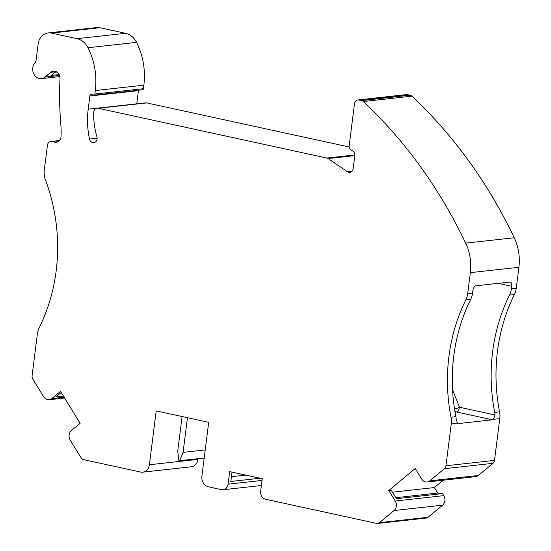 <?xml version="1.0" encoding="UTF-8"?>
<svg xmlns="http://www.w3.org/2000/svg" width="551" height="551" viewBox="0 0 551 551"><rect width="100%" height="100%" fill="white"/><g stroke="black" fill="none" stroke-linecap="round" stroke-linejoin="round"><path stroke-width="0.83" d="M48.13 32.922L96.687 27.55A13.713 11.592 -96.3 0 1 99.896 27.722L125.566 33.308A18.286 15.456 -96.3 0 1 136.545 42.358A64.006 54.101 -96.3 0 1 143.845 85.171L143.398 88.697A1.371 1.157 83.7 0 1 142.399 89.806L93.842 95.178A1.371 1.157 -96.3 0 0 94.841 94.063L95.289 90.543A64.006 54.101 -96.3 0 0 87.988 47.73A18.286 15.456 -96.3 0 0 77.009 38.68L51.339 33.088A13.713 11.592 -96.3 0 0 48.13 32.922A13.713 11.592 -96.3 0 0 38.143 44.052L36.09 60.279A4.573 3.864 -96.3 0 1 34.982 62.807A9.147 7.728 -96.3 0 0 33.473 73.235A9.147 7.728 -96.3 0 0 41.442 78.614A9.147 7.728 -96.3 0 0 45.051 77.05L59.508 75.453M138.515 90.24A1.832 1.543 83.7 0 0 138.418 90.646L89.861 96.019A1.832 1.543 -96.3 0 1 91.755 94.593L93.422 95.137A1.371 1.157 -96.3 0 0 93.842 95.178M349.072 146.945L146.697 102.913A4.573 3.864 -96.3 0 0 145.629 102.851L97.072 108.223A4.573 3.864 -96.3 0 0 93.704 112.466A66.747 56.422 -96.3 0 0 96.921 136.744A4.573 3.864 -96.3 0 1 93.773 142.654A4.573 3.864 -96.3 0 1 89.517 139.079A75.886 64.15 -96.3 0 1 88.201 109.174L89.861 96.019M518.904 267.276L470.347 272.649A45.719 38.646 -96.3 0 0 465.657 243.129A457.165 386.444 83.7 0 0 363.281 101.536A4.573 3.864 -96.3 0 0 361.504 100.578L358.901 100.013A4.573 3.864 -96.3 0 0 357.833 99.958L406.39 94.586A4.573 3.864 83.7 0 1 407.458 94.641L410.061 95.213A4.573 3.864 -96.3 0 1 411.838 96.163A457.165 386.444 83.7 0 1 514.214 237.763A45.719 38.646 -96.3 0 1 518.904 267.276L516.259 288.249L511.404 288.786L511.721 286.279L498.235 283.345M455.03 412.141L456.483 411.983A4.573 2.349 102.3 0 0 459.479 407.23L495.046 414.965A18.286 15.456 -96.3 0 0 494.702 412.368A163.44 138.149 -96.3 0 1 509.51 295.116L514.365 294.578A18.286 15.456 -96.3 0 0 516.259 288.249M514.365 294.578A163.44 138.149 -96.3 0 0 499.557 411.831A18.286 15.456 -96.3 0 1 499.785 418.622L494.509 460.388L445.952 465.76A4.573 3.864 -96.3 0 1 444.43 468.687L429.814 480.823A6.86 5.799 83.7 0 1 427.108 481.994A6.86 5.799 83.7 0 1 421.687 479.053L415.22 468.522L388.786 490.48L395.246 501.011A6.86 5.799 83.7 0 1 394.048 510.529L379.432 522.672A4.573 3.864 -96.3 0 1 377.621 523.45A4.573 3.864 -96.3 0 1 376.553 523.395L265.568 499.24A6.86 5.799 83.7 0 1 260.664 491.265L262.255 478.695L229.684 471.608L228.093 484.177A6.86 5.799 83.7 0 1 223.1 489.743A6.86 5.799 83.7 0 1 221.495 489.653L208.43 486.808A9.147 7.728 -96.3 0 1 201.9 476.167L208.705 422.328L156.202 410.901L149.404 464.748A9.147 7.728 -96.3 0 1 142.743 472.166A9.147 7.728 -96.3 0 1 140.601 472.055L83.607 459.651A4.573 3.864 -96.3 0 1 81.066 457.743L70.218 440.07A6.86 5.799 83.7 0 1 71.416 430.551L80.129 423.32L60.5 391.341L51.794 398.573A6.86 5.799 83.7 0 1 49.08 399.744A6.86 5.799 83.7 0 1 43.667 396.803L32.819 379.122A4.573 3.864 -96.3 0 1 32.096 375.706L37.372 333.94A18.286 15.456 -96.3 0 1 39.259 327.611A163.44 138.149 -96.3 0 0 45.513 180.012A18.286 15.456 -96.3 0 1 44.321 169.825L47.434 145.195A4.573 3.864 -96.3 0 1 50.761 141.483L59.508 140.519M444.43 468.687L492.987 463.315A4.573 3.864 -96.3 0 0 494.509 460.388M492.987 463.315L478.371 475.458A6.86 5.799 83.7 0 1 475.665 476.629L427.108 481.994M443.231 480.21L434.388 487.566L437.756 493.055L442.549 493.6L443.803 495.645A6.86 5.799 83.7 0 1 442.605 505.164L427.989 517.299L379.432 522.672M377.621 523.45L426.178 518.078A4.573 3.864 -96.3 0 0 427.989 517.299M198.029 458.804L197.961 459.376L149.404 464.748M142.743 472.166L191.3 466.793A9.147 7.728 -96.3 0 0 197.961 459.376M138.418 90.646L136.758 103.802A75.886 64.15 -96.3 0 0 136.751 103.836M357.833 99.958A4.573 3.864 -96.3 0 0 354.507 103.664L349.1 146.476A2.741 2.321 -96.3 0 0 350.291 149.335L352.792 151.043A4.573 3.864 -96.3 0 1 354.782 155.802L353.157 168.689A4.573 3.864 -96.3 0 1 349.823 172.401A4.573 3.864 -96.3 0 1 347.481 171.788L328.086 158.592A4.573 3.864 -96.3 0 0 326.812 158.034L354.823 154.941M146.697 102.913L98.14 108.278L326.812 158.034M55.94 71.527A6.86 5.799 -96.3 0 0 55.589 71.795L51.195 75.439L59.122 74.564M59.336 140.712L51.835 141.538L54.818 142.192A6.398 5.414 -96.3 0 0 56.312 142.268A6.398 5.414 -96.3 0 0 61.023 136.586A68.572 57.965 -96.3 0 0 60.865 124.898A293.504 248.095 -96.3 0 1 59.997 78.621A6.86 5.799 -96.3 0 0 53.44 71.162A6.86 5.799 -96.3 0 0 50.733 72.333L45.051 77.05M51.835 141.538A4.573 3.864 -96.3 0 0 50.761 141.483M63.406 396.073L55.913 396.899L61.216 392.498M182.099 416.535L177.718 451.207L178.93 460.691L204.18 458.122M260.113 478.234L230.828 481.471L232.012 472.117M245.725 475.1L231.434 476.684M442.549 493.6L396.424 498.703L391.21 490.211L388.786 490.48M437.756 493.055L395.804 497.698M434.388 487.566L392.436 492.201M457.681 423.395L458.466 423.567A4.573 2.349 -77.7 0 1 458.06 423.547A4.573 2.349 -77.7 0 1 457.53 423.292L451.228 423.988L445.952 465.76M495.046 414.965L493.482 419.318A4.573 2.349 -77.7 0 1 492.456 419.807L458.466 423.567M457.53 423.292L456.2 419.263A18.286 15.456 -96.3 0 0 455.856 416.666A163.44 138.149 -96.3 0 1 470.664 299.407A18.286 15.456 -96.3 0 0 472.558 293.077L472.875 290.57A4.573 2.349 -77.7 0 1 475.864 285.817L509.854 282.057A4.573 2.349 -77.7 0 1 510.26 282.078A4.573 2.349 -77.7 0 1 511.721 286.279M452.55 389.722L459.479 407.23A4.573 0.751 -21.6 0 1 454.541 409.111M451.228 423.988A18.286 15.456 -96.3 0 0 451 417.197A163.44 138.149 -96.3 0 1 465.809 299.944A18.286 15.456 -96.3 0 0 467.703 293.614L470.347 272.649M509.51 295.116A18.286 15.456 -96.3 0 0 511.404 288.786M179.605 460.843L183.084 452.378L205.213 449.926M187.464 417.706L183.084 452.378M98.14 108.278A4.573 3.864 -96.3 0 0 97.072 108.223M143.398 88.697L94.841 94.063M143.845 85.171L95.289 90.543M136.545 42.358L87.988 47.73M328.086 158.592L354.803 155.637M347.481 171.788L351.979 171.285M136.758 103.802L88.201 109.174M125.566 33.308L77.009 38.68M99.896 27.722L51.339 33.088M55.589 71.795L50.733 72.333M55.031 72.257L56.911 72.05M57.759 141.862L54.818 142.192M64.102 397.209L51.794 398.573M262.035 480.424L228.093 484.177M442.605 505.164L394.048 510.529M443.803 495.645L395.246 501.011M478.371 475.458L429.814 480.823M499.785 418.622L493.482 419.318M454.864 411.163A4.573 3.864 -96.3 0 0 456.483 411.983L492.456 419.807M465.809 299.944L470.664 299.407M472.558 293.077L467.703 293.614M451 417.197L455.856 416.666M494.702 412.368L499.557 411.831M465.657 243.129L514.214 237.763M363.281 101.536L411.838 96.163M361.504 100.578L410.061 95.213M358.901 100.013L407.458 94.641M97.141 138.232L89.517 139.079M41.442 78.614L59.832 76.575M64.605 398.029L49.08 399.744M261.394 485.507L223.1 489.743"/></g></svg>
